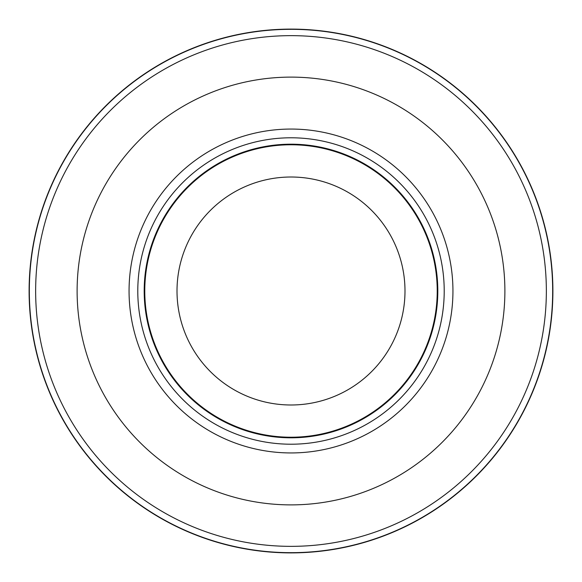 <?xml version="1.0" encoding="UTF-8"?>
<svg xmlns="http://www.w3.org/2000/svg" width="582" height="582" viewBox="0 0 582 582"><rect width="100%" height="100%" fill="white"/><g stroke="black" fill="none" stroke-linecap="round" stroke-linejoin="round"><path stroke-width="0.87" d="M291 29.318A261.682 261.682 0 0 1 552.682 291A261.682 261.682 0 0 1 291 552.682A261.682 261.682 0 0 1 29.318 291A261.682 261.682 0 0 1 291 29.318A261.674 261.674 0 0 1 552.674 291A261.674 261.674 0 0 1 291 552.674A261.674 261.674 0 0 1 29.326 291A261.674 261.674 0 0 1 291 29.326M291 35.648A255.353 255.353 0 0 1 546.353 291A255.353 255.353 0 0 1 291 546.353A255.353 255.353 0 0 1 35.648 291A255.353 255.353 0 0 1 291 35.648M291 137.788A153.212 153.212 0 0 1 444.212 291A153.212 153.212 0 0 1 291 444.212A153.212 153.212 0 0 1 137.788 291A153.212 153.212 0 0 1 291 137.788M291 144.19A146.81 146.81 0 0 1 437.81 291A146.81 146.81 0 0 1 291 437.81A146.81 146.81 0 0 1 144.19 291A146.81 146.81 0 0 1 291 144.19M291 144.773A146.228 146.228 0 0 1 437.228 291A146.228 146.228 0 0 1 291 437.228A146.228 146.228 0 0 1 144.773 291A146.228 146.228 0 0 1 291 144.773M291 177.008A113.992 113.992 0 0 1 404.992 291A113.992 113.992 0 0 1 291 404.992A113.992 113.992 0 0 1 177.008 291A113.992 113.992 0 0 1 291 177.008M291 77.115A213.885 213.885 0 0 1 504.885 291A213.885 213.885 0 0 1 291 504.885A213.885 213.885 0 0 1 77.115 291A213.885 213.885 0 0 1 291 77.115M291 29.107A261.893 261.893 0 0 1 552.893 291A261.893 261.893 0 0 1 291 552.893A261.893 261.893 0 0 1 29.107 291A261.893 261.893 0 0 1 291 29.107M291 129.059A161.941 161.941 0 0 1 452.942 291A161.941 161.941 0 0 1 291 452.942A161.941 161.941 0 0 1 129.059 291A161.941 161.941 0 0 1 291 129.059"/></g></svg>

